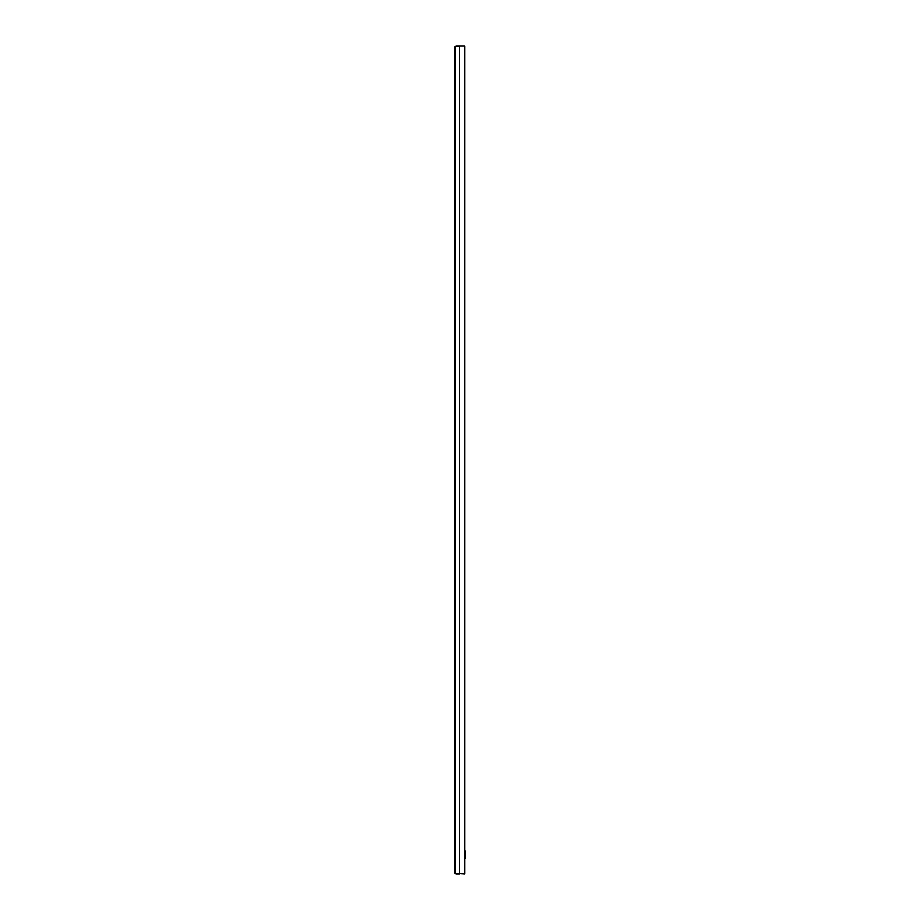 <?xml version="1.0" encoding="UTF-8"?>
<svg xmlns="http://www.w3.org/2000/svg" width="920" height="920" viewBox="0 0 920 920"><rect width="100%" height="100%" fill="white"/><g stroke="black" fill="none" stroke-linecap="round" stroke-linejoin="round"><path stroke-width="1.38" d="M464.841 858.429L464.841 850.885L464.6 858.843M464.841 856.071L464.841 853.242M455.159 873.287L455.159 46.713L459.413 46L464.6 46L464.6 874L455.159 873.287L455.871 874L455.871 873.287M455.871 874L459.413 874L459.413 46L455.871 46L455.159 46.713M455.871 46L455.871 46.713"/></g></svg>
